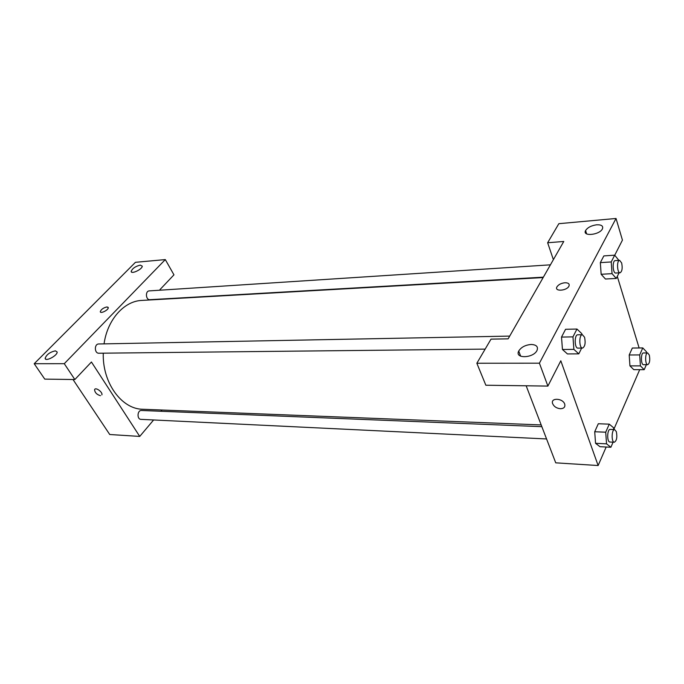 <?xml version="1.0" encoding="UTF-8"?>
<svg xmlns="http://www.w3.org/2000/svg" width="684" height="684" viewBox="0 0 684 684"><rect width="100%" height="100%" fill="white"/><g stroke="black" fill="none" stroke-linecap="round" stroke-linejoin="round"><path stroke-width="1.03" d="M165.306 259.587L135.441 262.314L34.2 363.717L64.279 363.683L165.306 259.587L173.958 274.84L159.962 289.623L160.287 290.178M153.618 419.967L139.741 436.418L109.739 434.511L72.991 379.509M64.279 363.683L74.847 379.534L44.759 379.116L34.2 363.717M100.454 395.685C96.829 394.634 94.879 392.633 94.589 389.683C95.358 386.742 102.976 392.171 101.865 394.873L101.873 394.865C102.976 392.163 95.358 386.742 94.589 389.683C94.879 392.633 96.837 394.634 100.454 395.685M139.741 436.418L91.434 362.007L74.847 379.534M509.7 336.101L98.752 343.975C94.144 343.83 94.298 353.508 98.906 353.226L485.153 349.114M162.014 410.015L160.962 411.264M541.848 426.671L141.468 410.477C137.253 410.084 136.74 419.377 140.981 419.36L546.567 438.957M550.423 264.828L149.257 290.897C145.093 290.948 145.752 300.139 149.882 299.686L543.378 277.165M543.147 277.559L141.827 300.421C124.197 301.02 107.439 319.496 104.053 343.872M103.275 353.183C102.275 382.86 121.726 409.22 142.785 409.263L541.181 424.926M140.28 265.118L142.255 266.153C142.434 269.299 130.841 274.694 131.191 271.309C132.491 268.342 135.517 266.281 140.28 265.118M55.361 350.841L57.14 351.969C57.695 355.518 45.153 362.11 45.161 358.271C46.572 354.534 49.975 352.063 55.361 350.841M108.166 307.355L106.943 306.945L108.269 307.723C108.482 310.074 100.138 314.136 100.3 311.605C101.241 309.305 103.455 307.749 106.943 306.945C103.464 307.757 101.241 309.305 100.3 311.605L100.403 311.972M563.77 241.469L508.135 338.837L491.018 339.136L476.851 363.247L539.411 363.187L616.036 218.47L558.845 223.685L547.645 242.752L563.77 241.469M606.161 447.02L598.132 465.53L555.733 462.837L526.158 385.785M564.975 282.748C568.404 282.766 569.738 283.886 568.968 286.1C566.831 290.905 554.237 291.76 556.896 286.955C558.426 284.595 561.119 283.185 564.975 282.748C561.119 283.193 558.426 284.595 556.896 286.964C554.237 291.76 566.831 290.905 568.968 286.1C569.738 283.886 568.404 282.766 564.975 282.748M531.237 344.471C536.41 344.745 538.342 346.72 537.034 350.396C533.469 358.348 514.436 358.912 518.72 351.054C521.182 347.156 525.355 344.958 531.237 344.471M596.645 224.797C601.475 224.634 603.408 225.977 602.442 228.832C599.671 235.039 582.101 236.758 585.581 230.559C587.599 227.49 591.284 225.575 596.645 224.797M616.036 218.47L622.44 240.127L614.728 255.226M553.382 259.655L547.645 242.752M476.851 363.247L485.845 385.229L547.893 386.084L560.812 360.793L598.132 465.53M547.893 386.084L539.411 363.187M581.656 348.088L578.792 353.85L567.421 353.927L562.453 349.507M572.961 336.87L561.513 337.075L565.565 329.295L561.513 337.075L562.453 349.49L573.885 349.379L572.961 336.87L576.963 329.038L581.81 333.664L581.887 334.715M605.716 432.202L594.712 431.741L598.303 423.747L594.712 431.741L595.55 443.3L599.954 446.695L595.55 443.3L606.546 443.848L605.716 432.202L609.256 424.157L613.557 427.722L613.685 429.569M639.694 354.928L629.203 354.987L632.332 348.036L629.203 354.987L629.938 365.88L633.786 369.659L629.938 365.88L640.421 365.889L639.694 354.928L642.772 347.925L646.517 351.85L646.594 352.935M619.071 272.839L616.284 278.439L605.46 279.021L601.15 274.293L600.338 262.639L603.844 255.919L600.338 262.639L611.231 261.938L614.685 255.175L618.9 260.382M639.702 369.676L613.728 429.578M617.293 276.413L639.121 347.959M560.427 408.733C556.537 408.305 553.92 406.578 552.595 403.543C550.398 397.438 563.043 398.122 564.753 404.253C565.326 407.083 563.881 408.57 560.427 408.733C563.881 408.57 565.326 407.074 564.753 404.253C563.043 398.114 550.398 397.438 552.595 403.543C553.929 406.57 556.537 408.305 560.427 408.733M646.363 364.683L644.208 369.685L640.421 365.889M647.654 352.927L643.447 352.961C640.72 352.688 640.788 364.974 643.516 364.683L647.722 364.683C649.689 363.349 650.219 360.152 649.304 355.082L647.654 352.927C644.944 352.653 645.012 364.974 647.722 364.683M642.772 347.925L632.332 348.036M644.208 369.685L633.786 369.659M613.078 442.172L610.889 447.259L606.546 443.848M614.634 429.612L610.214 429.432C607.101 428.988 606.776 442.189 609.906 442.018L614.326 442.232C616.712 440.744 617.387 437.213 616.335 431.638L614.634 429.612C611.539 429.167 611.214 442.403 614.326 442.232M609.256 424.157L598.303 423.747M610.889 447.259L599.954 446.695M616.284 278.439L612.043 273.66L611.231 261.938M619.593 260.33L615.215 260.621C612.171 260.501 612.702 273.514 615.72 273.027L620.097 272.779C622.141 271.445 622.662 268.171 621.653 262.955L619.593 260.33C616.566 260.219 617.096 273.267 620.097 272.779M612.043 273.66L601.159 274.275L605.46 279.021M614.685 255.175L603.844 255.919M578.792 353.85L573.885 349.379M582.375 334.707L577.775 334.792C574.244 334.519 574.423 348.498 577.946 348.122L582.546 348.079C585.059 346.583 585.726 342.958 584.555 337.221L582.375 334.707C578.861 334.433 579.04 348.455 582.546 348.079M576.963 329.038L565.565 329.295M567.421 353.927L562.453 349.49M131.191 271.309L131.679 272.138M45.161 358.271L45.76 359.16M518.72 351.054L520.678 356.202M585.581 230.559L586.624 233.868"/></g></svg>
